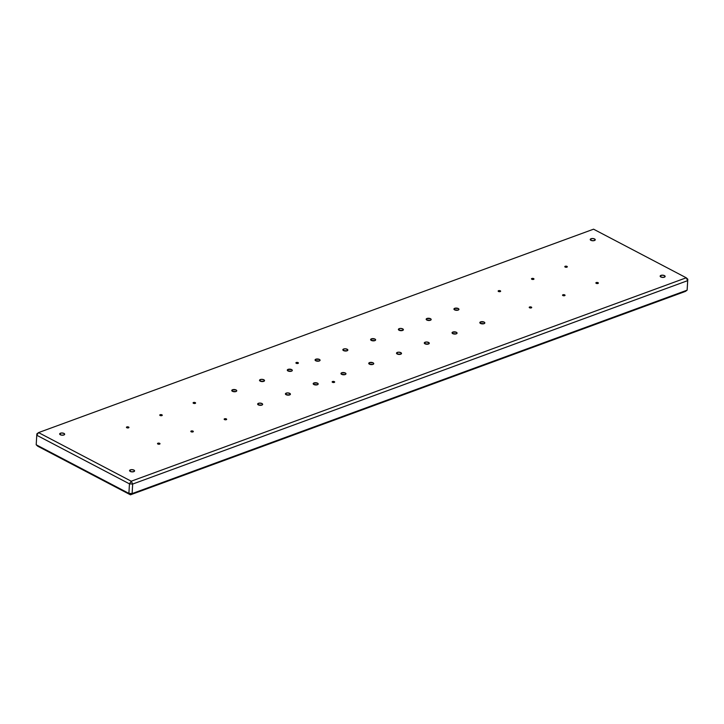 <?xml version="1.0" encoding="UTF-8"?>
<svg xmlns="http://www.w3.org/2000/svg" width="724" height="724" viewBox="0 0 724 724"><rect width="100%" height="100%" fill="white"/><g stroke="black" fill="none" stroke-linecap="round" stroke-linejoin="round"><path stroke-width="1.09" d="M133.786 471.65A2.507 1.113 -176.6 0 1 131.044 471.722A2.507 1.113 -176.6 0 1 129.569 470.6A2.507 1.113 -176.6 0 1 130.365 469.858L130.266 471.442L130.365 469.858L131.198 469.668L133.542 469.921L134.573 470.908L133.388 471.758L131.035 471.713L129.596 470.817L130.365 469.858A2.507 1.113 -176.6 0 1 133.098 469.786A2.507 1.113 -176.6 0 1 134.583 470.899A2.507 1.113 -176.6 0 1 133.786 471.65M63.875 434.997A2.507 1.113 -176.6 0 1 61.133 435.061A2.507 1.113 -176.6 0 1 59.658 433.947A2.507 1.113 -176.6 0 1 60.454 433.205L60.364 434.789L60.454 433.205L61.287 433.015L63.631 433.26L64.671 434.255L63.486 435.106L61.124 435.061L59.694 434.156L60.454 433.205A2.507 1.113 -176.6 0 1 63.196 433.133A2.507 1.113 -176.6 0 1 64.671 434.246A2.507 1.113 -176.6 0 1 63.875 434.997M594.449 240.531A2.507 1.113 -176.6 0 1 591.707 240.603A2.507 1.113 -176.6 0 1 590.232 239.49A2.507 1.113 -176.6 0 1 591.028 238.739L590.938 240.323L590.295 239.264L591.861 238.549L594.205 238.802L595.246 239.798L594.06 240.649L591.698 240.603L590.902 240.305L591.028 238.739A2.507 1.113 -176.6 0 1 593.771 238.667A2.507 1.113 -176.6 0 1 595.246 239.789A2.507 1.113 -176.6 0 1 594.449 240.531M664.351 277.183A2.507 1.113 -176.6 0 1 661.618 277.256A2.507 1.113 -176.6 0 1 660.143 276.143A2.507 1.113 -176.6 0 1 660.94 275.392L660.84 276.975L660.207 275.916L661.763 275.201L664.107 275.455L665.148 276.45L663.962 277.301L661.609 277.256L660.813 276.966L660.94 275.392A2.507 1.113 -176.6 0 1 663.673 275.328A2.507 1.113 -176.6 0 1 665.148 276.441A2.507 1.113 -176.6 0 1 664.351 277.183M334.262 382.417A1.258 0.552 -176.6 0 1 332.895 382.453A1.258 0.552 -176.6 0 1 332.153 381.892A1.258 0.552 -176.6 0 1 332.551 381.521L332.506 382.308L332.153 381.892L332.968 381.421L334.66 382.046L332.886 382.453L332.551 381.521A1.258 0.552 -176.6 0 1 333.927 381.485A1.258 0.552 -176.6 0 1 334.66 382.046A1.258 0.552 -176.6 0 1 334.262 382.417M298.017 363.412A1.258 0.552 -176.6 0 1 296.65 363.448A1.258 0.552 -176.6 0 1 295.908 362.887A1.258 0.552 -176.6 0 1 296.306 362.516L296.261 363.303L295.908 362.878L296.722 362.416L298.415 363.041L296.641 363.439L296.306 362.516A1.258 0.552 -176.6 0 1 297.673 362.48A1.258 0.552 -176.6 0 1 298.415 363.032A1.258 0.552 -176.6 0 1 298.017 363.412M259.735 403.087L262.278 403.721L262.586 404.58L261.853 405.105A2.507 1.113 -176.6 0 1 259.12 405.168A2.507 1.113 -176.6 0 1 257.644 404.055A2.507 1.113 -176.6 0 1 258.441 403.313L258.341 404.897L257.708 403.838L259.744 403.087M286.215 393.132L286.116 394.716L286.215 393.132L288.007 392.915L290.27 393.747L289.627 394.924A2.507 1.113 -176.6 0 1 286.894 394.996A2.507 1.113 -176.6 0 1 285.419 393.874A2.507 1.113 -176.6 0 1 286.215 393.132A2.507 1.113 -176.6 0 1 288.948 393.06A2.507 1.113 -176.6 0 1 290.424 394.173A2.507 1.113 -176.6 0 1 289.627 394.924L286.089 394.698L285.419 393.865L286.215 393.132M313.981 382.951L313.89 384.534L313.981 382.951L317.528 383.177L318.198 384.01L317.402 384.743A2.507 1.113 -176.6 0 1 314.659 384.815A2.507 1.113 -176.6 0 1 313.184 383.702A2.507 1.113 -176.6 0 1 313.981 382.951A2.507 1.113 -176.6 0 1 316.723 382.878A2.507 1.113 -176.6 0 1 318.198 384.001A2.507 1.113 -176.6 0 1 317.402 384.743L313.863 384.516L313.184 383.693L313.981 382.951M341.755 372.769L341.665 374.353L341.755 372.769L345.303 372.996L345.972 373.828L345.176 374.561A2.507 1.113 -176.6 0 1 342.434 374.634A2.507 1.113 -176.6 0 1 340.959 373.521A2.507 1.113 -176.6 0 1 341.755 372.769A2.507 1.113 -176.6 0 1 344.497 372.706A2.507 1.113 -176.6 0 1 345.972 373.819A2.507 1.113 -176.6 0 1 345.176 374.561L341.628 374.344L340.959 373.512L341.755 372.769M369.53 362.597L369.439 364.181L368.733 363.33L369.53 362.597L373.068 362.815L373.747 363.647L372.951 364.389A2.507 1.113 -176.6 0 1 370.208 364.453A2.507 1.113 -176.6 0 1 368.733 363.339A2.507 1.113 -176.6 0 1 369.53 362.597A2.507 1.113 -176.6 0 1 372.272 362.525A2.507 1.113 -176.6 0 1 373.747 363.638A2.507 1.113 -176.6 0 1 372.951 364.389L369.403 364.163L369.53 362.597M397.304 352.416L397.204 354L397.304 352.416L399.096 352.199L401.358 353.031L400.716 354.208A2.507 1.113 -176.6 0 1 397.983 354.28A2.507 1.113 -176.6 0 1 396.508 353.158A2.507 1.113 -176.6 0 1 397.304 352.416A2.507 1.113 -176.6 0 1 400.037 352.344A2.507 1.113 -176.6 0 1 401.512 353.457A2.507 1.113 -176.6 0 1 400.716 354.208L397.177 353.982L396.508 353.149L397.304 352.416M425.079 342.235L424.979 343.819L425.079 342.235L426.87 342.027L429.133 342.85L428.49 344.027A2.507 1.113 -176.6 0 1 425.757 344.099A2.507 1.113 -176.6 0 1 424.282 342.986A2.507 1.113 -176.6 0 1 425.079 342.235A2.507 1.113 -176.6 0 1 427.812 342.162A2.507 1.113 -176.6 0 1 429.287 343.276A2.507 1.113 -176.6 0 1 428.49 344.027L424.952 343.8L424.282 342.977L425.079 342.235M452.844 332.054L452.753 333.637L452.844 332.054L456.392 332.28L457.061 333.112L456.265 333.845A2.507 1.113 -176.6 0 1 453.532 333.918A2.507 1.113 -176.6 0 1 452.048 332.805A2.507 1.113 -176.6 0 1 452.844 332.054A2.507 1.113 -176.6 0 1 455.586 331.99A2.507 1.113 -176.6 0 1 457.061 333.103A2.507 1.113 -176.6 0 1 456.265 333.845L452.726 333.628L452.057 332.796L452.844 332.054M232.549 389.738L232.449 391.313L232.549 389.738L236.087 389.955L236.757 390.788L235.961 391.53A2.507 1.113 -176.6 0 1 233.228 391.594A2.507 1.113 -176.6 0 1 231.752 390.48A2.507 1.113 -176.6 0 1 232.549 389.738A2.507 1.113 -176.6 0 1 235.282 389.666A2.507 1.113 -176.6 0 1 236.757 390.779A2.507 1.113 -176.6 0 1 235.961 391.53L232.422 391.304L231.752 390.471L232.549 389.738M260.323 379.557L260.224 381.141L260.323 379.557L262.115 379.34L264.378 380.172L263.735 381.349A2.507 1.113 -176.6 0 1 261.002 381.421A2.507 1.113 -176.6 0 1 259.527 380.299A2.507 1.113 -176.6 0 1 260.323 379.557A2.507 1.113 -176.6 0 1 263.056 379.485A2.507 1.113 -176.6 0 1 264.531 380.598A2.507 1.113 -176.6 0 1 263.735 381.349L260.197 381.123L259.527 380.29L260.323 379.557M288.089 369.376L287.998 370.959L288.089 369.376L291.636 369.602L292.306 370.435L291.51 371.168A2.507 1.113 -176.6 0 1 288.776 371.24A2.507 1.113 -176.6 0 1 287.292 370.127A2.507 1.113 -176.6 0 1 288.089 369.376A2.507 1.113 -176.6 0 1 290.831 369.303A2.507 1.113 -176.6 0 1 292.306 370.417A2.507 1.113 -176.6 0 1 291.51 371.168L287.971 370.941L287.301 370.109L288.089 369.376M315.863 359.195L315.773 360.778L315.067 359.937L315.863 359.195L319.411 359.421L320.08 360.253L319.284 360.986A2.507 1.113 -176.6 0 1 316.542 361.059A2.507 1.113 -176.6 0 1 315.067 359.946A2.507 1.113 -176.6 0 1 315.863 359.195A2.507 1.113 -176.6 0 1 318.605 359.131A2.507 1.113 -176.6 0 1 320.08 360.244A2.507 1.113 -176.6 0 1 319.284 360.986L315.745 360.76L315.863 359.195M343.638 349.013L343.547 350.597L343.638 349.013L345.438 348.805L347.692 349.638L347.058 350.805A2.507 1.113 -176.6 0 1 344.316 350.878A2.507 1.113 -176.6 0 1 342.841 349.764A2.507 1.113 -176.6 0 1 343.638 349.013A2.507 1.113 -176.6 0 1 346.38 348.95A2.507 1.113 -176.6 0 1 347.855 350.063A2.507 1.113 -176.6 0 1 347.058 350.805L343.511 350.588L342.841 349.755L343.638 349.013M371.412 338.841L371.322 340.425L371.412 338.841L374.951 339.058L375.62 339.891L374.833 340.633A2.507 1.113 -176.6 0 1 372.091 340.696A2.507 1.113 -176.6 0 1 370.616 339.583A2.507 1.113 -176.6 0 1 371.412 338.841A2.507 1.113 -176.6 0 1 374.145 338.769A2.507 1.113 -176.6 0 1 375.629 339.882A2.507 1.113 -176.6 0 1 374.833 340.633L371.285 340.407L370.616 339.574L371.412 338.841M399.186 328.66L399.087 330.244L399.186 328.66L400.978 328.443L403.241 329.275L402.598 330.452A2.507 1.113 -176.6 0 1 399.865 330.524A2.507 1.113 -176.6 0 1 398.39 329.411A2.507 1.113 -176.6 0 1 399.186 328.66A2.507 1.113 -176.6 0 1 401.92 328.587A2.507 1.113 -176.6 0 1 403.395 329.701A2.507 1.113 -176.6 0 1 402.598 330.452L399.06 330.225L398.39 329.393L399.186 328.66M426.961 318.479L426.861 320.062L426.164 319.221A2.507 1.113 -176.6 0 1 426.961 318.479L430.499 318.705L431.169 319.537L430.373 320.27A2.507 1.113 -176.6 0 1 427.64 320.343A2.507 1.113 -176.6 0 1 426.164 319.23L426.961 318.479A2.507 1.113 -176.6 0 1 429.694 318.406A2.507 1.113 -176.6 0 1 431.169 319.528A2.507 1.113 -176.6 0 1 430.373 320.27L426.834 320.044L426.961 318.479M454.726 308.297L454.636 309.881L453.93 309.039A2.507 1.113 -176.6 0 1 454.726 308.297L458.274 308.524L458.944 309.356L458.147 310.089A2.507 1.113 -176.6 0 1 455.405 310.162A2.507 1.113 -176.6 0 1 453.93 309.048L454.726 308.297A2.507 1.113 -176.6 0 1 457.468 308.234A2.507 1.113 -176.6 0 1 458.944 309.347A2.507 1.113 -176.6 0 1 458.147 310.089L454.609 309.872L454.726 308.297M480.618 321.872L480.528 323.456L479.822 322.614A2.507 1.113 -176.6 0 1 480.618 321.872L484.166 322.099L484.836 322.931L484.039 323.673A2.507 1.113 -176.6 0 1 481.297 323.737A2.507 1.113 -176.6 0 1 479.822 322.623L480.618 321.872A2.507 1.113 -176.6 0 1 483.361 321.809A2.507 1.113 -176.6 0 1 484.836 322.922A2.507 1.113 -176.6 0 1 484.039 323.673L480.501 323.447L480.618 321.872M596.268 282.559L596.223 283.346L595.87 282.93A1.258 0.552 -176.6 0 1 596.268 282.559L598.042 282.668L597.979 283.455A1.258 0.552 -176.6 0 1 596.603 283.491A1.258 0.552 -176.6 0 1 595.87 282.93L596.268 282.559A1.258 0.552 -176.6 0 1 597.635 282.523A1.258 0.552 -176.6 0 1 598.377 283.084A1.258 0.552 -176.6 0 1 597.979 283.455L596.205 283.346L596.268 282.559M565.2 266.269L565.154 267.056L565.2 266.269L566.964 266.378L566.91 267.165A1.258 0.552 -176.6 0 1 565.534 267.201A1.258 0.552 -176.6 0 1 564.801 266.64A1.258 0.552 -176.6 0 1 565.2 266.269A1.258 0.552 -176.6 0 1 566.566 266.233A1.258 0.552 -176.6 0 1 567.308 266.794A1.258 0.552 -176.6 0 1 566.91 267.165L565.136 267.056L565.2 266.269M531.869 278.487L531.823 279.274L531.869 278.487L533.642 278.595L533.579 279.383A1.258 0.552 -176.6 0 1 532.212 279.41A1.258 0.552 -176.6 0 1 531.47 278.858A1.258 0.552 -176.6 0 1 531.869 278.487A1.258 0.552 -176.6 0 1 533.235 278.45A1.258 0.552 -176.6 0 1 533.977 279.002A1.258 0.552 -176.6 0 1 533.579 279.383L531.805 279.265L531.869 278.487M562.937 294.777L562.892 295.564L562.937 294.777L564.711 294.885L564.648 295.673A1.258 0.552 -176.6 0 1 563.281 295.709A1.258 0.552 -176.6 0 1 562.539 295.148A1.258 0.552 -176.6 0 1 562.937 294.777A1.258 0.552 -176.6 0 1 564.313 294.74A1.258 0.552 -176.6 0 1 565.046 295.292A1.258 0.552 -176.6 0 1 564.648 295.673L562.874 295.555L562.937 294.777M529.615 306.985L529.561 307.781L529.325 307.148L530.511 306.886L531.642 307.302L531.316 307.881A1.258 0.552 -176.6 0 1 529.95 307.917A1.258 0.552 -176.6 0 1 529.217 307.365A1.258 0.552 -176.6 0 1 529.615 306.985A1.258 0.552 -176.6 0 1 530.982 306.958A1.258 0.552 -176.6 0 1 531.715 307.51A1.258 0.552 -176.6 0 1 531.316 307.881L529.552 307.772L529.615 306.985M498.546 290.695L498.492 291.491L498.257 290.858L499.442 290.596L500.574 291.003L500.248 291.591A1.258 0.552 -176.6 0 1 498.881 291.627A1.258 0.552 -176.6 0 1 498.148 291.075A1.258 0.552 -176.6 0 1 498.546 290.695A1.258 0.552 -176.6 0 1 499.913 290.659A1.258 0.552 -176.6 0 1 500.646 291.22A1.258 0.552 -176.6 0 1 500.248 291.591L498.483 291.482L498.546 290.695M193.489 402.508L193.444 403.295L193.489 402.508L195.263 402.616L195.199 403.404A1.258 0.552 -176.6 0 1 193.824 403.431A1.258 0.552 -176.6 0 1 193.091 402.879A1.258 0.552 -176.6 0 1 193.489 402.508A1.258 0.552 -176.6 0 1 194.856 402.472A1.258 0.552 -176.6 0 1 195.598 403.024A1.258 0.552 -176.6 0 1 195.199 403.404L193.426 403.286L193.489 402.508M224.558 418.798L224.512 419.585L224.558 418.798L226.331 418.906L226.268 419.694A1.258 0.552 -176.6 0 1 224.902 419.73A1.258 0.552 -176.6 0 1 224.159 419.169A1.258 0.552 -176.6 0 1 224.558 418.798A1.258 0.552 -176.6 0 1 225.924 418.762A1.258 0.552 -176.6 0 1 226.666 419.314A1.258 0.552 -176.6 0 1 226.268 419.694L224.494 419.576L224.558 418.798M191.227 431.006L191.181 431.803L191.227 431.006L192.132 430.907L193.263 431.323L192.937 431.902A1.258 0.552 -176.6 0 1 191.57 431.938A1.258 0.552 -176.6 0 1 190.828 431.386A1.258 0.552 -176.6 0 1 191.227 431.006A1.258 0.552 -176.6 0 1 192.602 430.979A1.258 0.552 -176.6 0 1 193.335 431.531A1.258 0.552 -176.6 0 1 192.937 431.902L191.172 431.794L191.227 431.006M160.158 414.716L160.113 415.513L160.158 414.716L161.063 414.617L162.185 415.024L161.868 415.612A1.258 0.552 -176.6 0 1 160.502 415.648A1.258 0.552 -176.6 0 1 159.76 415.096A1.258 0.552 -176.6 0 1 160.158 414.716A1.258 0.552 -176.6 0 1 161.533 414.68A1.258 0.552 -176.6 0 1 162.267 415.241A1.258 0.552 -176.6 0 1 161.868 415.612L160.095 415.504L160.158 414.716M126.836 426.934L126.79 427.73L126.836 426.934L127.732 426.825L128.863 427.241L128.546 427.83A1.258 0.552 -176.6 0 1 127.171 427.866A1.258 0.552 -176.6 0 1 126.438 427.305A1.258 0.552 -176.6 0 1 126.836 426.934A1.258 0.552 -176.6 0 1 128.202 426.898A1.258 0.552 -176.6 0 1 128.944 427.459A1.258 0.552 -176.6 0 1 128.546 427.83L126.772 427.721L126.836 426.934M157.904 443.224L157.859 444.02L157.904 443.224L158.8 443.115L159.932 443.531L159.615 444.12A1.258 0.552 -176.6 0 1 158.239 444.156A1.258 0.552 -176.6 0 1 157.506 443.595A1.258 0.552 -176.6 0 1 157.904 443.224A1.258 0.552 -176.6 0 1 159.271 443.188A1.258 0.552 -176.6 0 1 160.013 443.749A1.258 0.552 -176.6 0 1 159.615 444.12L157.841 444.011L157.904 443.224M37.748 446.21L130.438 494.818L685.447 291.401L130.438 494.818L37.748 446.21L36.2 444.78L36.77 435.26L129.46 483.858L128.89 493.388L36.2 444.78L128.89 493.388L130.438 494.818L132.112 493.587L132.673 484.057L687.691 280.641L687.121 290.17L132.112 493.587L687.121 290.17L685.447 291.401L687.121 290.17L687.8 279.22L687.23 288.74L687.8 279.22L686.252 277.79L593.562 229.182L38.553 432.599L131.243 481.207L686.252 277.79L687.8 279.22L687.691 280.641L686.252 277.79L687.691 280.641L132.673 484.057L132.112 493.587L128.89 493.388L130.438 494.818L132.112 493.587L128.89 493.388L129.46 483.858L132.673 484.057L131.243 481.207L38.553 432.599L593.562 229.182L686.252 277.79L131.243 481.207L129.46 483.858L131.243 481.207L132.673 484.057L129.46 483.858L36.77 435.26L36.2 444.78L37.748 446.21M261.853 405.105L258.314 404.879L258.441 403.313A2.507 1.113 -176.6 0 1 261.174 403.241A2.507 1.113 -176.6 0 1 262.649 404.354A2.507 1.113 -176.6 0 1 261.853 405.105M36.879 433.83L36.77 435.26L38.553 432.599L36.879 433.83L38.553 432.599L36.77 435.26L36.879 433.83M687.23 288.74L687.121 290.17L687.23 288.74"/></g></svg>
